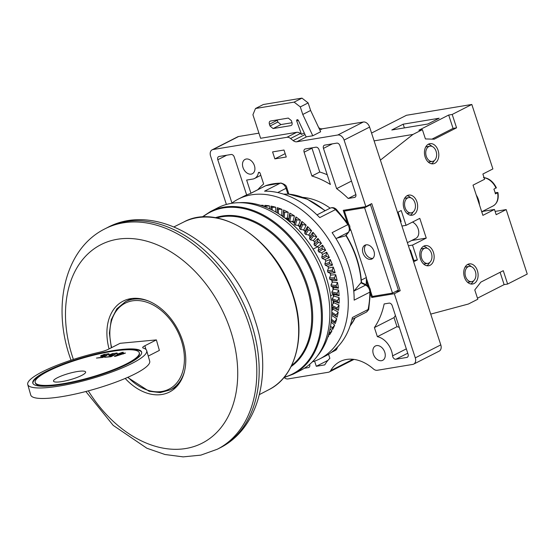 <?xml version="1.0" encoding="UTF-8"?>
<svg xmlns="http://www.w3.org/2000/svg" width="555" height="555" viewBox="0 0 555 555"><rect width="100%" height="100%" fill="white"/><g stroke="black" fill="none" stroke-linecap="round" stroke-linejoin="round"><path stroke-width="0.83" d="M307.567 226.544L307.394 229.028L308.337 230.006L311.632 230.776A77.929 54.723 -117 0 0 307.567 226.544L305.07 231.13A71.123 49.943 -117 0 0 303.793 229.909L306.166 225.212A77.929 54.723 -117 0 0 301.865 221.417L299.866 226.447A71.123 49.943 -117 0 0 298.528 225.365L300.401 220.231A77.929 54.723 -117 0 0 295.919 216.922L294.434 222.347A71.123 49.943 -117 0 0 293.054 221.417L294.4 215.902A77.929 54.723 -117 0 0 289.786 213.106L288.836 218.864A71.123 49.943 -117 0 0 287.421 218.094L288.225 212.267A77.929 54.723 -117 0 0 283.529 210.012L283.022 217.213M345.931 234.973C355.131 250.125 360.32 265.977 361.492 282.53L366.688 284.999C369.131 286.359 370.421 288.468 370.56 291.32L368.784 308.726A3.094 1.658 -168.1 0 1 368.083 309.517L352.39 317.509A89.674 62.972 63 0 1 325.535 355.949L319.652 358.946A89.674 62.972 63 0 0 342.574 268.509A89.674 62.972 -117 0 0 238.261 199.12A89.674 62.972 -117 0 0 231.567 203.324M319.652 358.946A89.674 62.972 63 0 1 312.312 361.895M263.431 206.293L263.216 205.301A77.929 54.723 -117 0 0 260.51 205.315M327.727 337.315A77.929 54.723 -117 0 0 328.685 336.046L328.289 335.588M331.966 330.842L329.323 333.291L328.768 334.207L329.559 334.797A77.929 54.723 -117 0 0 331.966 330.842L330.017 328.935M334.665 325.07L331.737 328.692L332.695 329.448A77.929 54.723 -117 0 0 334.665 325.07L331.141 322.157M336.753 318.792L334.11 322.642L331.321 320.582L335.248 323.544A77.929 54.723 -117 0 0 336.753 318.792L331.71 315.323A71.123 49.943 63 0 0 332.091 313.852M338.21 312.083L336.101 314.956L335.865 316.128L331.765 313.644L337.176 317.155A77.929 54.723 -117 0 0 338.21 312.083L333.042 309.197A71.123 49.943 63 0 0 333.277 307.616L338.474 310.349A77.929 54.723 -117 0 0 339.022 305.014L333.777 302.746A71.123 49.943 63 0 0 333.867 301.087L339.119 303.197A77.929 54.723 -117 0 0 339.167 297.653L333.909 296.03A71.123 49.943 63 0 0 333.853 294.317L339.105 295.78A77.929 54.723 -117 0 0 338.654 290.092L333.444 289.127A71.123 49.943 63 0 0 333.236 287.386L338.425 288.184A77.929 54.723 -117 0 0 337.495 282.412L332.383 282.12A71.123 49.943 63 0 0 332.022 280.358L337.1 280.483A77.929 54.723 -117 0 0 335.685 274.69L330.731 275.072A71.123 49.943 63 0 0 330.232 273.317L335.137 272.769A77.929 54.723 -117 0 0 333.257 267.024L328.518 268.072A71.123 49.943 -117 0 0 328.165 267.108A71.123 49.943 -117 0 0 327.88 266.338L332.556 265.124A77.929 54.723 -117 0 0 330.239 259.483L325.757 261.19A71.123 49.943 -117 0 0 324.987 259.497L329.392 257.624A77.929 54.723 -117 0 0 326.652 252.157L322.49 254.502A71.123 49.943 -117 0 0 321.595 252.872L325.674 250.367A77.929 54.723 -117 0 0 322.545 245.123L318.736 248.085A71.123 49.943 -117 0 0 317.731 246.531L321.442 243.423A77.929 54.723 -117 0 0 317.959 238.463L314.553 242.008A71.123 49.943 -117 0 0 313.443 240.551L316.745 236.867A77.929 54.723 -117 0 0 312.951 232.247L309.981 236.333A71.123 49.943 -117 0 0 308.781 234.987L311.632 230.776M283.119 216.034A71.123 49.943 -117 0 0 281.697 215.437L281.954 209.36A77.929 54.723 -117 0 0 277.229 207.674L277.271 211.51L277.292 209.166L281.954 209.36M275.877 212.086L275.655 207.216A77.929 54.723 -117 0 0 270.944 206.12L270.993 207.383L275.655 207.216M269.786 208.916L269.383 205.856A77.929 54.723 -117 0 0 264.749 205.364L264.77 206.404L269.383 205.856M370.56 291.32A3.094 1.297 -179.8 0 1 369.852 292.145L354.159 300.137A89.674 62.972 63 0 0 348.464 265.512A89.674 62.972 -117 0 0 332.105 232.649L347.798 224.657A6.181 4.343 63 0 1 348.373 232.316L345.529 235.847L336.829 238.199L348.373 232.316A3.094 2.102 -141.1 0 0 348.866 231.928L345.911 235.584A78.012 54.785 63 0 1 361.256 282.53L360.882 282.814L365.627 285.09A6.181 4.343 63 0 1 369.852 292.145A89.674 62.972 63 0 1 368.083 309.517A6.181 4.343 63 0 1 366.231 312.174L351.96 319.437M316.981 214.882L330.218 208.139C332.459 207.188 334.533 207.632 336.448 209.478A3.094 0.888 135.8 0 0 335.435 209.624L319.736 217.615A89.674 62.972 -117 0 0 264.555 191.177L280.254 183.185A6.181 4.343 63 0 1 286.04 188.311L287.934 194.111L283.543 194.139M250.194 193.591L265.678 185.703A6.181 4.343 63 0 1 266.116 185.523L250.416 193.515A89.674 62.972 -117 0 0 244.151 196.123L238.261 199.12M317.842 246.698L313.089 249.119M314.546 242.063A67.412 47.341 -117 0 0 313.346 240.523M309.954 236.499A67.412 47.341 -117 0 0 308.518 234.938M305.021 231.435A67.412 47.341 -117 0 0 303.28 229.832M299.804 226.926A67.412 47.341 -117 0 0 297.653 225.288M294.365 223.027A67.412 47.341 -117 0 0 291.666 221.369M288.753 219.773A67.412 47.341 -117 0 0 285.298 218.143M350.018 228.216L350.351 229.25A67.412 47.341 -117 0 1 350.802 229.916L349.671 230.492M350.351 229.25A67.412 47.341 -117 0 0 350.018 228.75M330.156 208.174A67.412 47.341 -117 0 0 302.857 197.386M328.511 268.093A65.865 46.252 -117 0 0 328.012 266.691M261.669 205.683L263.216 205.301M281.697 215.437L281.295 215.472M277.229 207.674L277.292 209.166M287.421 218.094L285.062 218.15M283.529 210.012L283.584 211.726L284.673 212.246L288.225 212.267M293.054 221.417L289.786 221.313L288.669 220.64L288.836 218.864M289.786 213.106L289.814 215.028L290.875 215.673L294.4 215.902M298.528 225.365L295.309 225.094L294.226 224.296L294.434 222.347M295.919 216.922L295.898 219.045L296.939 219.808L300.401 220.231M303.793 229.909L300.637 229.479L299.596 228.563L299.866 226.447M301.865 221.417L301.781 223.727L302.773 224.602L306.166 225.212M308.781 234.987L305.708 234.418L304.723 233.391L305.07 231.13M313.443 240.551L310.467 239.85L309.551 238.733L309.981 236.333M312.951 232.247L312.68 234.883L313.554 235.951L316.745 236.867M317.731 246.531L314.865 245.726L314.019 244.526L314.553 242.008M317.959 238.463L317.571 241.238L318.376 242.382L321.442 243.423M321.595 252.872L318.848 251.97L318.091 250.7L318.736 248.085M322.545 245.123L322.025 248.009L322.746 249.223L325.674 250.367M324.987 259.497L322.372 258.526L321.713 257.201L322.49 254.502M326.652 252.157L325.986 255.133L326.618 256.396L329.392 257.624M327.88 266.338L325.403 265.311L324.841 263.951L325.757 261.19M330.239 259.483L329.413 262.529L329.947 263.833L332.556 265.124M330.232 273.317L327.908 272.262L327.457 270.868L328.518 268.072M331.793 310.335A67.412 47.341 -117 0 0 332.452 307.123M332.924 303.98A67.412 47.341 -117 0 0 333.243 300.727M333.409 296.849A67.412 47.341 -117 0 0 333.409 294.31L333.388 294.06M333.042 289.87L333.021 289.627A65.865 46.252 63 0 0 332.806 287.157M330.128 273.268A65.865 46.252 63 0 1 330.662 275.245M331.779 280.233A65.865 46.252 63 0 1 332.181 282.53M332.022 280.358L329.857 279.297L329.517 277.888L330.731 275.072M335.685 274.69L334.519 277.812L334.845 279.151L337.1 280.483M333.236 287.386L331.231 286.331L331.009 284.937L332.383 282.12M337.495 282.412L336.143 285.527L336.358 286.859L338.425 288.184M333.853 294.317L332.015 293.304L331.904 291.923L333.444 289.127M338.654 290.092L337.114 293.186L337.218 294.497L339.105 295.78M333.867 301.087L332.195 300.123L332.209 298.784L333.909 296.03M339.167 297.653L337.44 300.692L337.426 301.975L339.119 303.197M331.654 305.958L333.777 302.746M333.277 307.616L331.689 306.644M339.022 305.014L337.1 307.976L336.975 309.211L338.474 310.349M331.793 310.8L333.042 309.197M335.865 316.128L337.176 317.155M334.11 322.642L335.248 323.544M328.685 336.046L327.95 336.649M366.133 284.736A67.412 47.341 -117 0 0 366.349 281.01L367.903 285.769M350.802 229.916L366.362 277.528A67.412 47.341 -117 0 1 366.376 278.263A67.412 47.341 63 0 1 366.349 281.01M366.362 277.528L361.305 280.102M333.409 294.31L330.6 295.739M317.384 355.991A89.674 62.972 63 0 0 326.097 276.896A89.674 62.972 -117 0 0 239.323 202.693M324.058 278.319A91.221 64.061 63 0 1 300.734 370.317L293.262 374.119A91.221 64.061 63 0 0 316.586 282.12A91.221 64.061 -117 0 0 210.477 211.538L217.942 207.736A91.221 64.061 63 0 1 324.058 278.319M88.328 390.859A111.416 78.241 63 0 0 198.579 444.833A111.416 78.241 63 0 0 230.644 330.808A111.416 78.241 -117 0 0 117.403 239.26A111.416 78.241 -117 0 0 72.559 356.962A111.416 78.241 63 0 0 73.392 359.453M109.064 348.922A51.025 35.832 -117 0 1 123.182 301.101A51.025 35.832 -117 0 1 182.533 340.576A51.025 35.832 63 0 1 169.49 392.031A51.025 35.832 63 0 1 125.18 378.427M156.378 339.903L144.89 345.751A9.275 1.769 -15.9 0 0 142.691 347.666A9.275 1.769 -15.9 0 0 143.211 348.047A61.848 11.808 164.1 0 1 146.693 350.607A61.848 11.808 164.1 0 1 90.458 378.933A61.848 11.808 164.1 0 1 27.75 384.553A61.848 11.808 164.1 0 1 99.962 352.113A9.275 1.769 -15.9 0 0 108.593 349.164L120.081 343.309L156.378 339.903L159.375 350.413L148.254 356.074M46.225 371.434A56.589 10.802 -15.9 0 0 32.807 383.11A56.589 10.802 -15.9 0 0 69.437 383.061A56.589 10.802 -15.9 0 0 128.219 363.726A56.589 10.802 -15.9 0 0 141.636 352.05A56.589 10.802 -15.9 0 0 105.006 352.106A56.589 10.802 -15.9 0 0 46.225 371.434M126.429 363.9A54.112 10.33 -15.9 0 0 139.256 352.73A54.112 10.33 -15.9 0 0 104.229 352.779A54.112 10.33 -15.9 0 0 48.014 371.267A54.112 10.33 -15.9 0 0 35.187 382.43A54.112 10.33 -15.9 0 0 70.214 382.381A54.112 10.33 -15.9 0 0 126.429 363.9M81.661 375.437A16.699 3.184 -15.9 0 0 85.623 371.989A16.699 3.184 -15.9 0 0 74.814 372.003A16.699 3.184 -15.9 0 0 57.463 377.705A16.699 3.184 -15.9 0 0 53.509 381.153A16.699 3.184 -15.9 0 0 64.318 381.139A16.699 3.184 -15.9 0 0 81.661 375.437M115.482 356.289L125.479 353.063L120.997 353.486L123.335 352.293L122.211 352.397L117.008 354.277L118.874 354.097L114.365 356.393L115.482 356.289M114.039 354.624L110.174 355.193L110.729 354.451L114.094 353.507L116.848 353.736L117.251 353.14L112.394 353.597L108.829 355.179L109.925 355.637L113.574 355.013L110.903 356.372L104.659 357.309L111.007 356.712L115.343 354.499L114.039 354.624L114.17 355.096M105.825 355.394L101.96 355.963L102.508 355.221L105.88 354.277L108.634 354.506L109.037 353.917L104.18 354.368L100.615 355.956L101.704 356.407L105.36 355.783L102.689 357.142L96.438 358.079L102.786 357.482L107.129 355.269L105.825 355.394L105.956 355.866M123.168 353.695L116.821 355.609L119.991 353.993L123.238 353.944M146.693 350.607L149.69 361.118A61.848 11.808 164.1 0 1 93.462 389.443A61.848 11.808 164.1 0 1 30.747 395.063L27.75 384.553M51.608 369.512A56.589 10.802 -15.9 0 0 46.391 372.017A56.589 10.802 -15.9 0 0 32.911 383.394M141.698 352.349A56.589 10.802 -15.9 0 0 118.493 350.427M139.256 352.73L139.423 353.313A54.112 10.33 164.1 0 1 126.595 364.482A54.112 10.33 164.1 0 1 123.002 366.231M56.117 385.316A54.112 10.33 164.1 0 1 35.353 383.012L35.187 382.43M116.869 355.79L116.467 355.991M119.554 354.222L118.923 354.277M121.045 353.66L120.484 353.951M123.592 353.84L123.217 353.875M109.959 355.117L109.155 355.637M116.821 352.973L116.987 353.556L116.037 353.577M101.745 355.894L100.934 356.407M108.6 353.75L108.766 354.333L107.823 354.354M118.874 354.097L118.992 354.506M118.007 353.764L118.125 354.173M119.873 353.591L119.991 353.993M122.211 352.397L122.329 352.807M120.997 353.486L121.108 353.889M108.829 355.179L108.933 355.554M109.293 354.791L109.46 355.373M109.959 354.451L110.077 354.86M116.05 352.98L116.217 353.563M109.952 355.075L110.105 355.616M110.174 355.193L110.292 355.602M100.615 355.956L100.719 356.324M101.079 355.561L101.246 356.15M101.745 355.221L101.863 355.63M107.837 353.75L108.003 354.333M101.738 355.845L101.891 356.386M101.96 355.963L102.078 356.372M370.553 291.042L372.315 296.446L392.503 293.102L364.593 207.73L344.412 211.066L348.824 224.56M366.376 278.263L369.359 287.386M373.938 251.179A7.728 5.432 63 0 1 371.961 258.977A7.728 5.432 63 0 1 362.97 252.997A7.728 5.432 63 0 1 364.947 245.199A7.728 5.432 63 0 1 373.938 251.179M366.002 244.838A7.728 5.432 -117 0 0 364.933 251.998A7.728 5.432 -117 0 0 372.87 258.332M284.202 377.58A6.181 4.343 -117 0 0 288.045 378.926L328.414 372.245A6.181 4.343 -117 0 0 329.323 371.947A6.181 4.343 -117 0 0 330.669 370.643A43.29 30.4 63 0 1 340.076 361.541A43.29 30.4 63 0 1 373.418 368.929A6.181 4.343 -117 0 0 377.268 370.282L412.795 364.399A6.181 4.343 -117 0 0 413.704 364.108L439.206 351.121A6.181 4.343 -117 0 0 440.788 344.884L369.602 127.088A6.181 4.343 -117 0 0 363.317 122.01L322.323 128.795A6.181 4.343 63 0 1 318.688 127.622M258.935 133.158L238.567 136.53A6.181 4.343 -117 0 0 237.658 136.828L212.156 149.815A6.181 4.343 -117 0 0 210.574 156.052L226.398 204.448M347.104 222.139L343.247 210.345L365.849 206.606L344.1 140.075A6.181 4.343 -117 0 0 337.815 134.997L296.821 141.775A6.181 4.343 63 0 1 293.165 140.588L290.556 138.486A6.181 4.343 -117 0 0 286.9 137.3L213.065 149.517A6.181 4.343 -117 0 0 212.156 149.815M243 167.52A8.041 5.647 63 0 1 245.053 159.41A8.041 5.647 63 0 1 254.405 165.633A8.041 5.647 63 0 1 252.352 173.743A8.041 5.647 63 0 1 243 167.52M283.993 150.023L286.269 156.996L274.864 158.883L272.581 151.91L283.993 150.023M336.621 188.638A92.768 65.143 -117 0 1 348.228 198.468L354.52 197.427A3.094 2.171 -117 0 0 354.978 197.282A3.094 2.171 -117 0 0 355.769 194.16L339.917 145.667A3.094 2.171 -117 0 0 336.774 143.128L324.71 145.126A3.094 2.171 -117 0 0 324.252 145.271A3.094 2.171 -117 0 0 323.461 148.386L336.621 188.638L351.488 181.069M246.649 194.951L234.252 157.03A3.094 2.171 -117 0 0 231.109 154.491L219.045 156.482A3.094 2.171 -117 0 0 218.587 156.635A3.094 2.171 -117 0 0 217.796 159.75L231.948 203.04M311.91 176.011A92.768 65.143 -117 0 1 330.398 184.468L319.049 149.732A3.094 2.171 -117 0 0 315.906 147.193L305.375 148.934A3.094 2.171 -117 0 0 304.917 149.08A3.094 2.171 -117 0 0 304.126 152.202L311.91 176.011L319.756 172.015A92.768 65.143 63 0 1 327.221 174.742M257.832 189.699A92.768 65.143 -117 0 1 263.646 183.996L260.163 173.34A1.235 0.867 -117 0 0 258.727 172.383A1.235 0.867 -117 0 0 258.352 172.938L259.393 172.404M250.936 193.216L246.642 180.077L252.782 179.064A12.37 8.686 -117 0 0 254.599 178.467A12.37 8.686 -117 0 0 258.352 172.938M370.518 293.768L371.725 297.459L374.396 296.099M413.704 364.108A6.181 4.343 -117 0 0 415.286 357.871L394.321 293.72L371.725 297.459M373.355 354.097A8.041 5.647 63 0 1 375.409 345.987A8.041 5.647 63 0 1 384.761 352.203A8.041 5.647 63 0 1 382.707 360.313A8.041 5.647 63 0 1 373.355 354.097M304.327 368.27L308.393 367.597A3.094 2.171 -117 0 0 308.851 367.452A3.094 2.171 -117 0 0 309.648 364.351M377.372 336.684A17.628 12.377 -117 0 1 392.586 355.859A3.094 2.171 -117 0 0 395.902 359.238L406.822 357.434A3.094 2.171 -117 0 0 407.273 357.281A3.094 2.171 -117 0 0 408.064 354.166L392.212 305.673A3.094 2.171 -117 0 0 389.069 303.127L384.15 303.946A92.768 65.143 -117 0 1 374.403 327.589L377.372 336.684L396.991 326.694A17.628 12.377 63 0 1 399.309 327.381M314.609 361.132L316.295 366.293L324.772 364.885A51.948 36.484 -117 0 1 329.871 358.315L328.546 354.263M274.864 158.883L285.173 153.631M348.228 198.468L355.88 194.576M395.41 315.462A92.768 65.143 63 0 1 394.022 317.606L396.991 326.694M374.403 327.589L394.022 317.606M316.295 366.293L327.956 360.348M311.875 147.859A3.094 2.171 -117 0 0 311.972 148.206L319.756 172.015M365.849 206.606L371.732 203.609L400.204 290.723L394.321 293.72M395.715 291.465L400.204 290.723M392.503 293.102L398.386 290.105L370.483 204.733L369.061 204.968M304.279 132.978L301.49 134.393L300.366 133.491A6.181 4.343 -117 0 0 296.71 132.305L260.607 138.278L252.92 114.753L255.501 108.509L263.354 104.513L301.962 98.124L308.15 102.918L310.62 110.466L320.637 131.771L312.791 135.767L302.773 114.462L300.304 106.914L294.115 102.12L255.501 108.509M301.49 134.393L296.745 121.025A1.235 0.867 63 0 1 297.05 119.741A1.235 0.867 63 0 1 298.41 120.497L306.089 136.828A6.181 4.343 -117 0 0 306.631 136.78L312.791 135.767M270.632 121.011L288.288 118.083L291.375 120.615L291.951 122.398C292.45 124.202 292.048 125.277 290.758 125.638L273.095 128.559L270.014 126.027L269.432 124.251C268.939 122.447 269.335 121.365 270.632 121.011L270.181 121.143M292.048 122.724L280.941 124.563L277.861 122.031L277.188 119.922M302.773 114.462L310.62 110.466M300.304 106.914L308.15 102.918M294.115 102.12L301.962 98.124M344.412 211.066L347.083 209.707M364.593 207.73L370.483 204.733M430.736 314.109L468.392 304.022L477.813 299.228L474.775 289.939L480.901 282.079L503.267 270.687L507.631 284.042L527.25 274.052L506.181 209.589L496.177 214.681L494.463 209.457L482.892 215.354L473.02 185.148L484.591 179.258L482.885 174.027L492.889 168.935L471.819 104.465L406.447 115.287L371.552 133.054M413.635 261.793L417.36 259.9L412.518 245.088L426.254 238.095L419.795 218.351L406.066 225.344L401.223 210.532L397.498 212.426M471.819 104.465L452.2 114.455L456.571 127.817L434.204 139.201L425.421 138.937L422.383 129.641L412.969 134.435L380.397 160.118M407.321 195.575A10.205 7.09 80.6 0 0 403.672 207.397A10.205 7.09 80.6 0 0 412.115 215.222A10.205 7.09 80.6 0 0 413.586 214.736A10.205 7.09 80.6 0 0 417.228 202.915A10.205 7.09 80.6 0 0 408.785 195.089A10.205 7.09 80.6 0 0 407.321 195.575M423.833 246.101A10.205 7.09 80.6 0 0 420.19 257.922A10.205 7.09 80.6 0 0 428.633 265.748A10.205 7.09 80.6 0 0 430.097 265.269A10.205 7.09 80.6 0 0 433.739 253.441A10.205 7.09 80.6 0 0 425.296 245.615A10.205 7.09 80.6 0 0 423.833 246.101M474.053 283.529A10.205 7.09 80.6 0 0 477.695 271.707A10.205 7.09 80.6 0 0 469.252 263.882A10.205 7.09 80.6 0 0 467.789 264.367A10.205 7.09 80.6 0 0 464.146 276.189A10.205 7.09 80.6 0 0 472.589 284.014A10.205 7.09 80.6 0 0 474.053 283.529M434.759 163.309A10.205 7.09 80.6 0 0 438.401 151.487A10.205 7.09 80.6 0 0 429.958 143.655A10.205 7.09 80.6 0 0 428.495 144.14A10.205 7.09 80.6 0 0 424.852 155.969A10.205 7.09 80.6 0 0 433.295 163.794A10.205 7.09 80.6 0 0 434.759 163.309M431.485 163.76A10.205 7.09 80.6 0 0 434.232 160.631M431.866 146.347A10.205 7.09 80.6 0 0 428.259 144.272M429.924 146.173A7.728 5.37 -99.4 0 1 436.32 152.105A7.728 5.37 -99.4 0 1 433.559 161.061A7.728 5.37 -99.4 0 1 432.449 161.429A7.728 5.37 -99.4 0 1 426.053 155.497A7.728 5.37 -99.4 0 1 428.814 146.541A7.728 5.37 -99.4 0 1 429.924 146.173L426.857 146.68A7.728 5.37 80.6 0 0 425.747 147.047A7.728 5.37 80.6 0 0 425.671 147.082M428.127 161.928A7.728 5.37 80.6 0 0 429.376 161.935L432.449 161.429M410.312 215.194A10.205 7.09 80.6 0 0 413.052 212.065M410.686 197.781A10.205 7.09 80.6 0 0 407.086 195.7M408.751 197.601A7.728 5.37 -99.4 0 1 415.147 203.532A7.728 5.37 -99.4 0 1 412.386 212.489A7.728 5.37 -99.4 0 1 411.276 212.856A7.728 5.37 -99.4 0 1 404.879 206.925A7.728 5.37 -99.4 0 1 407.641 197.969A7.728 5.37 -99.4 0 1 408.751 197.601L405.677 198.107A7.728 5.37 80.6 0 0 404.567 198.475A7.728 5.37 80.6 0 0 404.498 198.517M406.954 213.363A7.728 5.37 80.6 0 0 408.202 213.363L411.276 212.856M426.823 265.72A10.205 7.09 80.6 0 0 429.57 262.591M427.204 248.307A10.205 7.09 80.6 0 0 423.597 246.226M425.262 248.127A7.728 5.37 -99.4 0 1 431.658 254.058A7.728 5.37 -99.4 0 1 428.897 263.014A7.728 5.37 -99.4 0 1 427.787 263.382A7.728 5.37 -99.4 0 1 421.391 257.451A7.728 5.37 -99.4 0 1 424.152 248.494A7.728 5.37 -99.4 0 1 425.262 248.127L422.195 248.64A7.728 5.37 80.6 0 0 421.085 249.008A7.728 5.37 80.6 0 0 421.009 249.042M423.465 263.889A7.728 5.37 80.6 0 0 424.721 263.889L427.787 263.382M470.779 283.987A10.205 7.09 80.6 0 0 473.526 280.851M471.16 266.567A10.205 7.09 80.6 0 0 467.553 264.492M469.218 266.393A7.728 5.37 -99.4 0 1 475.614 272.325A7.728 5.37 -99.4 0 1 472.853 281.281A7.728 5.37 -99.4 0 1 471.743 281.649A7.728 5.37 -99.4 0 1 465.347 275.717A7.728 5.37 -99.4 0 1 468.108 266.761A7.728 5.37 -99.4 0 1 469.218 266.393L466.151 266.899A7.728 5.37 80.6 0 0 465.041 267.267A7.728 5.37 80.6 0 0 464.965 267.302M467.421 282.155A7.728 5.37 80.6 0 0 468.677 282.155L471.743 281.649M477.473 298.195L504.12 284.625L500.097 272.304M431.97 139.138L453.06 128.399L448.69 115.038L418.872 130.224L422.383 129.641M409.881 250.305L410.429 250.027L409.819 250.125M413.295 260.76L413.85 260.475L410.429 250.027M400.578 221.847L401.133 221.563L398.053 212.149M507.631 284.042L504.12 284.625M506.181 209.589L495.109 211.42M494.463 209.457L483.058 211.344A16.081 11.294 -117 0 1 482.371 211.427M481.719 211.76L492.986 206.023A15.464 10.857 63 0 0 497.558 192.779L495.4 193.875A15.464 10.857 -117 0 0 493.881 189.234L495.906 187.819M497.426 192.467L495.164 192.842M374.112 140.866L412.969 134.435M452.2 114.455L448.69 115.038M403.18 124.188L391.802 129.981L427.78 124.029L439.158 118.236L403.18 124.188L404.394 127.9M456.571 127.817L453.06 128.399M406.066 225.344L401.945 226.024M426.254 238.095L411.623 240.516M407.384 242.674L415.827 238.379A9.275 6.514 -117 0 0 418.56 230.401A9.275 6.514 -117 0 0 412.518 222.055M412.518 245.088L408.397 245.768M417.36 259.9L413.85 260.475M333.257 267.024L332.265 270.118L332.702 271.444L335.137 272.769M288.704 194.111L287.934 194.111M335.879 238.414L336.829 238.199M360.882 282.814L353.792 291.313M330.218 208.139A6.181 4.343 63 0 1 335.435 209.624A89.674 62.972 63 0 1 347.798 224.657A3.094 0.423 145.2 0 1 348.707 224.386C350.247 225.684 350.295 228.195 348.866 231.928M266.58 185.37A3.094 2.185 71.8 0 0 266.331 185.432A3.094 2.185 71.8 0 0 266.116 185.523A89.674 62.972 63 0 1 280.254 183.185A3.094 2.081 89 0 1 280.899 183.018C284.68 184.156 286.644 185.717 286.782 187.715A3.094 0.479 161.9 0 1 286.04 188.311L277.708 192.557M265.963 207.258L265.838 206.509M271.166 209.582L270.993 207.39L271.166 209.582M272.297 210.151L272.082 207.632M277.257 212.898L277.271 211.517L277.257 212.898M278.381 213.585L278.381 209.554M283.078 216.707L283.584 211.726M284.181 217.498L284.673 212.246M288.669 220.64L289.814 215.028M289.786 221.313L290.875 215.673M294.226 224.296L295.898 219.045M295.309 225.094L296.939 219.808M299.596 228.563L301.781 223.727M300.637 229.479L302.773 224.602M304.723 233.391L307.394 229.028M305.708 234.418L308.337 230.006M309.551 238.733L312.68 234.883M310.467 239.85L313.554 235.951M314.019 244.526L317.571 241.238M314.865 245.726L318.376 242.382M318.091 250.7L322.025 248.009M318.848 251.97L322.746 249.223M321.713 257.201L325.986 255.133M322.372 258.526L326.618 256.396M324.841 263.951L329.413 262.529M325.403 265.311L329.947 263.833M329.517 277.888L334.519 277.812M329.857 279.297L334.845 279.151M331.009 284.937L336.143 285.527M331.231 286.331L336.358 286.859M331.904 291.923L337.114 293.186M332.015 293.304L337.218 294.497M332.209 298.784L337.44 300.692M332.195 300.123L337.426 301.975M331.904 305.43L337.1 307.976M331.772 306.721L336.975 309.211M331.793 312.292L336.101 314.956M331.446 319.278L334.464 321.546M330.544 326.201L332.195 327.679M284.153 377.247A90.756 63.735 63 0 0 315.642 282.488A90.756 63.735 -117 0 0 202.582 217.067M215.291 217.733A83.958 58.955 -117 0 1 307.366 285.041A83.958 58.955 63 0 1 291.084 366.577M291.639 365.454A83.493 58.629 63 0 0 306.422 285.409A83.493 58.629 -117 0 0 216.526 217.949M269.015 389.596A94.01 66.017 63 0 0 292.7 294.962A94.01 66.017 -117 0 0 183.698 222.042L183.698 222.042C219.516 202.075 276.688 240.391 292.991 294.726C306.603 334.637 296.224 376.262 269.015 389.596L259.407 394.591M251.325 323.267A123.689 86.864 -117 0 0 107.441 227.564C159.639 199.37 233.967 250.381 255.05 320.284C272.755 372.003 259.345 428.474 219.697 448.017A123.689 86.864 63 0 0 251.325 323.267M107.441 227.564L105.068 228.771A123.689 86.864 -117 0 1 248.952 324.481A123.689 86.864 63 0 1 217.324 449.224L219.697 448.017M176.587 386.682L170.357 389.86A49.478 34.743 -117 0 0 184.454 371.545M127.983 377.213A48.236 33.876 -117 0 0 171.71 387.55A48.236 33.876 -117 0 0 181.346 340.506A48.236 33.876 -117 0 0 133.921 300.65A48.236 33.876 -117 0 0 111.673 347.596M148.56 301.046A49.478 34.743 -117 0 0 125.458 301.677L116.793 308.864L111.257 319.708L109.384 333.111L111.326 347.77M144.89 345.751L145.937 349.428M344.1 140.075L369.602 127.088M337.815 134.997L363.317 122.01M323.461 148.386L332.369 143.856M354.52 197.427L355.366 196.997M217.796 159.75L226.704 155.22M308.393 367.597L309.239 367.167M406.822 357.434L407.661 357.004M395.902 359.238L407.752 353.209M392.586 355.859L406.329 348.859M304.126 152.202L311.972 148.206M415.286 357.871L440.788 344.884M330.669 370.643L352.98 359.286M213.065 149.517L238.567 136.53M286.9 137.3L296.71 132.305M273.095 128.559L280.941 124.563M270.014 126.027L277.861 122.031M269.432 124.251L277.278 120.255M319.84 130.057L322.323 128.795M296.821 141.775L306.631 136.78M293.165 140.588L305.021 134.553M290.556 138.486L300.366 133.491M296.745 121.025L298.271 120.255M481.789 211.989L483.058 211.344M476.245 195.02A15.464 10.857 63 0 1 479.458 204.844M484.099 177.732A15.464 10.857 63 0 1 496.038 188.131M327.457 270.868L332.265 270.118M327.908 272.262L332.702 271.444M350.642 325.209L355.179 317.8A78.012 54.785 63 0 1 350.642 325.209L350.073 325.965M288.531 194.097A78.012 54.785 63 0 1 324.987 210.803M337.322 347.263A6.181 4.343 63 0 1 335.393 350.385L338.009 346.549M354.083 290.966L365.627 285.09A3.094 1.623 115.6 0 1 366.688 284.999M210.477 211.538L202.006 217.102M283.785 377.691L293.262 374.119M183.698 222.042L174.006 226.877M105.068 228.771C65.421 248.314 52.017 304.785 69.722 356.504L70.991 360.237M85.831 391.518L113.199 425.38L146.902 448.253L164.967 454.503L183.157 456.876L200.854 455.128L217.324 449.224M127.601 377.379L149.142 391.282L160.27 392.593L170.357 389.86M131.688 298.507L125.458 301.677M260.808 175.311L254.599 178.467M353.958 359.404L329.323 371.947M492.986 206.023C497.28 203.512 498.931 199.016 497.939 192.543M496.378 187.777C493.194 181.547 488.886 178.141 483.454 177.544M265.678 185.703L280.899 183.018M286.782 187.715L288.877 194.125M368.784 308.726C369.082 309.232 368.229 310.377 366.231 312.174M336.448 209.478L348.707 224.386M288.621 194.097L307.283 199.203L325.216 210.685M331.134 352.557L335.393 350.385"/></g></svg>
